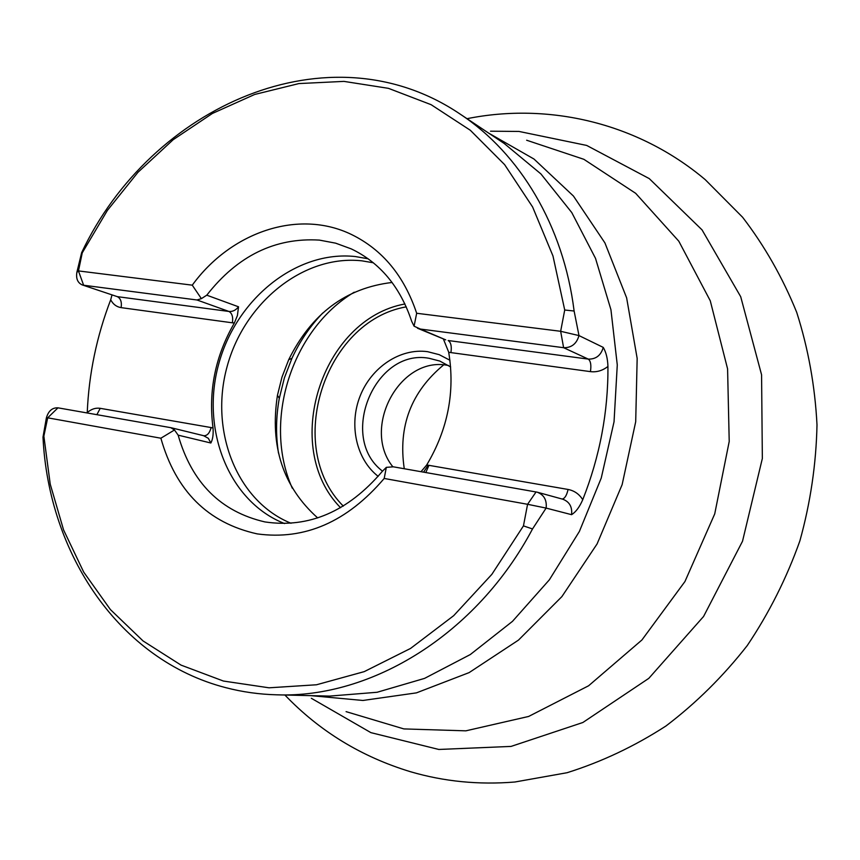 <?xml version="1.0" encoding="UTF-8"?>
<svg xmlns="http://www.w3.org/2000/svg" width="860" height="860" viewBox="0 0 860 860"><rect width="100%" height="100%" fill="white"/><g stroke="black" fill="none" stroke-linecap="round" stroke-linejoin="round"><path stroke-width="1.29" d="M276.737 694.816L329.66 696.095L377.11 692.268L424.582 678.379L470.302 654.546L512.485 621.35L549.368 579.812L579.393 531.426L601.247 478.042L614.04 421.798L617.276 364.941L610.944 309.75L595.507 258.344L571.771 212.571L540.908 173.924L504.272 143.523L460.229 114.154C329.455 25.703 150.844 105.941 81.635 252.668L76.852 272.405L78.464 270.921L192.264 285.165C230.856 232.049 298.549 208.593 351.751 234.629C382.592 249.808 404.232 276.017 416.67 313.266L414.079 326.187L420.389 329.058L563.612 347.698L588.283 359.104C595.969 359.297 600.957 355.406 603.258 347.408C606.085 352.202 607.654 358.555 607.945 366.446C608.235 411.983 599.839 456.402 582.747 499.692C579.543 507.067 575.824 512.055 571.567 514.667L546.121 508.088L532.523 528.943C476.719 634.368 371.412 698.471 276.737 694.816C259.247 694.364 242.273 691.977 225.804 687.667C119.002 660.147 48.483 553.453 43 437.127L46.365 417.96L47.698 417.82L160.874 438.213C175.838 491.06 207.948 522.955 257.183 533.888C207.937 522.955 175.838 491.071 160.874 438.213L174.483 429.978L178.149 435.16C191.791 482.761 220.73 511.689 264.955 521.934C308.933 528.405 348.01 511.592 382.206 471.484L386.323 467.356L384.194 478.461L527.578 504.293L523.45 525.89L491.845 574.362L453.682 615.674L410.564 648.429L364.242 671.628L316.491 684.775L269.029 687.807L223.417 681.045L181.041 665.113L143.05 640.937L110.381 609.546L83.721 572.136L63.575 529.932L50.235 484.18L43.86 436.138L47.698 417.82L57.975 407.833C52.266 407.565 48.397 410.94 46.365 417.96M87.215 412.972L87.236 412.606C88.87 373.885 96.696 336.271 110.704 299.785L111.983 294.991M460.229 114.154C519.677 153.349 563.547 225.685 574.114 311.019L578.984 335.583L560.655 331.293L416.67 313.266M603.258 347.408L578.984 335.583C576.608 343.828 571.481 347.87 563.612 347.698L560.655 331.293L564.719 310.008L552.969 255.957L532.598 206.959L504.627 164.647L470.323 130.268L431.118 104.683L388.494 88.354L343.957 81.388L298.904 83.57L254.657 94.471L212.409 113.445L173.204 139.685L137.944 172.322L107.414 210.377L82.259 252.829L78.464 270.921L83.614 285.23L196.972 299.979L201.369 298.646L206.776 295.184C237.553 255.796 275.082 237.435 319.361 240.101L335.637 243.165L351.245 248.884C380.066 262.687 400.222 286.864 411.725 321.425L414.079 326.187M384.194 478.461C347.107 521.934 304.773 540.402 257.183 533.888L257.183 533.888M564.719 310.008L574.114 311.019M81.635 252.668L82.259 252.829M532.523 528.943L523.45 525.89M43.86 436.138L43 437.127M443.642 364.909C411.101 391.88 397.976 426.485 404.264 468.743M607.945 366.446C602.57 370.649 596.732 372.369 590.433 371.627L448.705 352.299C455.219 391.837 447.899 429.387 426.721 464.948L426.635 465.077M213.033 428.033L213.022 427.893C208.227 390.967 215.322 356.029 234.328 323.07L237.414 315.555L238.532 306.805L206.776 295.184M426.721 464.948L428.925 465.335L426.646 465.077L421.024 471.688M234.328 323.07L232.404 322.812L234.404 322.941M203.616 435.708L208.324 438.31L210.861 443.007C212.764 439.438 213.495 434.44 213.043 428.033L211.108 427.56L213.022 427.893M192.264 285.165L201.369 298.646M351.751 234.629L351.751 234.629C298.549 208.593 230.856 232.06 192.264 285.187M368.188 258.806L355.331 256.549C295.926 250.077 235.64 299.538 218.483 364.877C200.756 430.075 228.889 501.745 284.531 523.546M423.593 472.14L428.151 465.195M443.341 338.883L448.683 352.148M373.337 262.773L361.91 260.838C303.515 254.399 244.197 302.656 227.072 366.715C209.399 430.623 236.607 501.176 291.024 523.256M392.096 282.467C345.967 287.896 311.503 313.642 288.691 359.727L281.973 377.153L277.458 395.277C269.642 446.093 283.058 486.975 317.684 517.924M378.185 476.354C356.212 459.326 348.687 424.808 360.125 396.041C371.423 367.22 400.255 347.902 427.581 351.675L439.213 354.664L449.941 360.254M450.64 366.93L439.825 361.071L429.129 358.298C374.713 348.031 337.948 437.536 382.496 471.129M392.816 466.743C361.447 427.979 399.491 356.309 447.243 365.274L448.49 365.468M536.081 491.92L527.578 504.293L546.121 508.088C546.992 500.068 544.004 494.769 537.145 492.167L393.342 466.819L386.323 467.356M174.483 429.978L170.817 427.678L57.975 407.833M76.852 272.405C75.916 278.683 77.712 282.854 82.237 284.918L117.304 296.646C120.658 298.366 121.937 302.032 121.131 307.633C116.551 306.902 113.069 304.289 110.704 299.785M490.544 131.204L519.01 131.44L586.692 145.437L649.246 178.6L702.05 229.889L740.707 296.711L761.573 374.788L762.347 458.477L742.524 541.23L703.577 616.47L648.805 678.357L582.854 722.508L511.066 746.415L438.804 749.458L370.907 732.645L311.341 698.288M488.684 133.128L533.995 159.046L573.426 196.026L604.913 242.896L626.628 297.829L637.163 358.405L635.701 421.733L622.135 484.642L597.087 543.928L561.892 596.603L518.462 640.12L469.13 672.606L416.423 692.87L362.898 700.47L310.933 695.643M346.085 711.639L403.877 728.914L465.83 730.839L528.631 716.455L588.605 685.775L641.915 639.99L684.947 581.532L714.725 513.904L729.216 441.449L727.582 368.875L710.263 300.774L678.809 241.198L635.68 193.328L583.875 159.315L526.653 140.234M448.705 352.299L450.919 352.6C451.844 346.344 450.93 342.323 448.2 340.528L588.283 359.104C590.691 360.921 591.411 365.091 590.433 371.627M571.567 514.667C572.394 506.895 569.471 501.735 562.762 499.208L537.145 492.167M562.15 499.036C564.751 498.606 566.729 495.414 568.073 489.458C574.308 490.662 579.199 494.07 582.747 499.692M425.829 472.538L428.925 465.335L568.073 489.458M87.236 412.606C91.289 409.07 95.621 407.64 100.233 408.328L211.108 427.56C209.7 432.988 207.325 435.719 203.96 435.762M82.237 284.918L117.304 296.646L228.91 311.449C232.082 313.201 233.243 316.985 232.404 322.812L121.131 307.633M96.879 414.671L100.233 408.328M210.861 443.007L178.149 435.16M278.468 452.983C275.673 434.934 275.952 416.713 279.306 398.309L284.38 377.916L291.948 358.308C299.774 341.323 310.019 326.241 322.672 313.072M340.571 507.712C280.747 447.254 321.253 319.071 404.952 303.967M354.223 292.207C291.54 329.531 262.44 421.626 292.292 488.19M406.264 306.859C324.037 321.038 284.155 447.243 343.312 506.11M417.487 328.23L445.706 339.861L420.389 329.058M238.532 306.805C235.79 310.234 232.587 311.782 228.91 311.449L196.972 299.979M277.458 395.277L279.306 398.309C275.952 416.735 275.684 434.999 278.489 453.091M288.691 359.727L291.948 358.308C299.796 341.302 310.062 326.198 322.758 312.997M171.237 427.764L204.132 435.816M467.012 118.691C548.261 102.297 637.486 122.561 705.211 179.632L742.599 217.247C764.615 245.928 782.654 277.64 796.725 312.395C808.239 348.472 815 385.968 817 424.872C816.172 464.045 810.475 502.702 799.886 540.865C786.62 578.157 769.066 613.072 747.222 645.602C723.238 676.272 696.159 703.061 666.005 725.958C634.529 746.319 601.548 761.895 567.062 772.721L514.861 782.009C478.805 784.965 444.05 781.546 410.585 771.753C361.501 756.854 319.608 731.269 284.896 695.02"/></g></svg>
